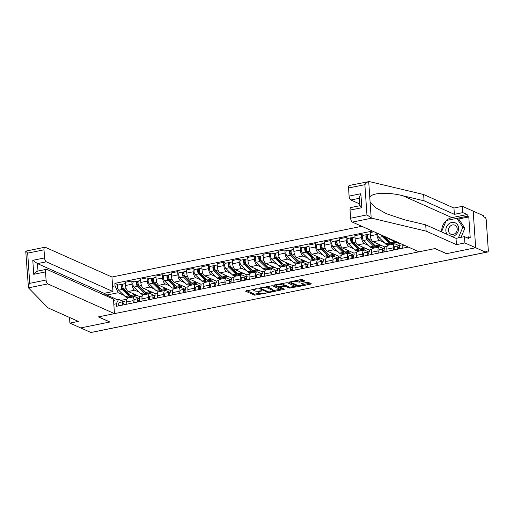 <?xml version="1.0" encoding="UTF-8"?>
<svg xmlns="http://www.w3.org/2000/svg" width="514" height="514" viewBox="0 0 514 514"><rect width="100%" height="100%" fill="white"/><g stroke="black" fill="none" stroke-linecap="round" stroke-linejoin="round"><path stroke-width="0.77" d="M257.18 288.656L245.461 291.13L254.539 295.177L266.233 293.134L264.209 293.083A3.489 0.925 176.1 0 1 259.512 292.993L258.754 292.652A3.489 0.925 176.1 0 1 258.356 292.267A3.489 0.925 176.1 0 1 260.219 291.309L261.87 290.744L259.519 290.995A3.489 0.925 176.1 0 1 254.822 290.898L254.064 290.564A3.489 0.925 176.1 0 1 253.665 290.172A3.489 0.925 176.1 0 1 255.535 289.215L257.18 288.656M304.224 281.184L304.68 280.76L302.136 279.629L300.664 279.597L288.72 282.205L297.921 286.375L299.386 286.401L310.752 284.094L311.208 283.677L308.137 282.302L301.802 283.259L301.223 283.561L302.868 284.364A2.917 0.771 176.1 0 1 303.202 284.685A2.917 0.771 176.1 0 1 301.011 285.591A2.917 0.771 176.1 0 1 297.715 285.405L291.74 282.745A2.917 0.771 176.1 0 1 291.412 282.417A2.917 0.771 176.1 0 1 293.597 281.511A2.917 0.771 176.1 0 1 296.893 281.698L299.36 282.173L304.224 281.184L304.179 280.541M485.897 252.303L90.907 332.487L80.685 327.926L109.925 321.989L98.47 316.881L434.985 248.57L446.441 253.678L475.675 247.742L485.897 252.303L485.826 251.237L487.42 251.944A2.217 0.957 78.5 0 0 487.715 251.988A2.217 0.957 78.5 0 0 488.3 250.267L486.238 220.056A2.217 0.957 78.5 0 0 485.068 217.467L483.475 216.754L483.404 215.687L473.182 211.125L475.675 247.742L473.182 211.125L462.394 206.32L462.818 212.616L454.382 214.325L453.952 208.029L462.394 206.32M272.182 285.707L258.773 288.283L267.967 292.453L269.439 292.479L281.383 289.877L272.182 285.707M274.328 284.942L287.159 282.668L296.36 286.838L289.446 288.091L285.765 286.452L284.3 286.42L280.49 287.377L284.448 289.209L283.098 289.478L273.872 285.366L274.328 284.942M361.792 226.308L111.962 277.02L45.335 247.305A3.328 1.439 78.5 0 0 44.891 247.24A3.328 1.439 78.5 0 0 44.011 249.817L44.564 257.932A3.328 1.439 78.5 0 0 46.324 261.819L37.496 263.611L32.793 260.322L44.564 257.932M136.962 323.139A2.217 0.957 -101.5 0 0 137.167 323.145L92.726 332.166A2.217 0.957 -101.5 0 1 92.514 332.16M133.274 302.887L133.12 300.651A5.108 2.204 -101.5 0 1 134.469 296.7L127.992 298.017A5.108 2.204 78.5 0 0 126.65 301.969L126.797 304.204M139.178 292.177L134.7 290.179A5.108 2.204 -101.5 0 1 132.002 284.21L125.525 285.527A5.108 2.204 78.5 0 0 128.224 291.489L139.679 296.597L139.802 298.345M125.525 285.527L125.307 282.27L131.777 280.959L133.858 281.884M134.469 296.7A5.108 2.204 -101.5 0 1 135.15 296.796L139.037 298.531M148.829 292.903L148.893 293.777M132.002 284.21L131.777 280.959M144.685 294.631L143.322 294.021M148.578 299.784L148.424 297.542A5.108 2.204 -101.5 0 1 149.773 293.597L143.297 294.907A5.108 2.204 78.5 0 0 141.954 298.859L142.102 301.095M149.163 278.774L147.081 277.849L140.611 279.166L140.83 282.417A5.108 2.204 78.5 0 0 143.528 288.386L154.984 293.494L155.106 295.242M149.773 293.597A5.108 2.204 -101.5 0 1 150.454 293.687L154.341 295.421M164.139 289.8L164.197 290.667M154.489 289.067L150.004 287.069A5.108 2.204 -101.5 0 1 147.306 281.107L147.081 277.849M159.989 291.522L158.627 290.918M163.882 296.674L163.735 294.438A5.108 2.204 -101.5 0 1 165.078 290.487L158.601 291.804A5.108 2.204 78.5 0 0 157.258 295.756L157.406 297.991M164.467 275.671L162.392 274.739L155.915 276.057L156.134 279.314A5.108 2.204 78.5 0 0 158.832 285.276L170.288 290.384L170.41 292.132M165.078 290.487A5.108 2.204 -101.5 0 1 165.759 290.583L169.652 292.318M179.444 286.69L179.502 287.564M169.793 285.964L165.309 283.966A5.108 2.204 -101.5 0 1 162.61 277.997L162.392 274.739M175.293 288.418L173.931 287.808M179.187 293.565L179.039 291.329A5.108 2.204 -101.5 0 1 180.382 287.384L173.912 288.695A5.108 2.204 78.5 0 0 172.563 292.646L172.717 294.882M179.772 272.561L177.696 271.636L171.22 272.947L171.438 276.204A5.108 2.204 78.5 0 0 174.137 282.173L185.593 287.281L185.715 289.029M180.382 287.384A5.108 2.204 -101.5 0 1 181.063 287.474L184.956 289.209M194.748 283.587L194.806 284.454M185.098 282.854L180.613 280.856A5.108 2.204 -101.5 0 1 177.915 274.894L177.696 271.636M190.598 285.309L189.236 284.705M194.498 290.461L194.343 288.226A5.108 2.204 -101.5 0 1 195.693 284.274L189.216 285.591A5.108 2.204 78.5 0 0 187.867 289.536L188.021 291.772M195.076 269.458L193.001 268.526L186.524 269.844L186.749 273.101A5.108 2.204 78.5 0 0 189.441 279.063L200.897 284.171L201.019 285.919M195.693 284.274A5.108 2.204 -101.5 0 1 196.367 284.37L200.261 286.105M210.053 280.477L210.11 281.344M200.402 279.751L195.918 277.746A5.108 2.204 -101.5 0 1 193.219 271.784L193.001 268.526M205.902 282.199L204.54 281.595M209.802 287.352L209.648 285.116A5.108 2.204 -101.5 0 1 210.997 281.171L204.521 282.482A5.108 2.204 78.5 0 0 203.171 286.433L203.326 288.669M210.387 266.348L208.305 265.423L201.829 266.734L202.053 269.991A5.108 2.204 78.5 0 0 204.752 275.954L216.208 281.068L216.323 282.816M210.997 281.171A5.108 2.204 -101.5 0 1 211.678 281.261L215.565 282.996M225.357 277.367L225.415 278.241M215.707 276.641L211.222 274.643A5.108 2.204 -101.5 0 1 208.523 268.681L208.305 265.423M221.206 279.096L219.851 278.492M225.106 284.248L224.952 282.013A5.108 2.204 -101.5 0 1 226.301 278.061L219.825 279.378A5.108 2.204 78.5 0 0 218.476 283.323L218.63 285.559M225.691 263.245L223.609 262.313L217.133 263.631L217.358 266.888A5.108 2.204 78.5 0 0 220.056 272.85L231.512 277.958L231.628 279.706M226.301 278.061A5.108 2.204 -101.5 0 1 226.982 278.151L230.87 279.886M240.661 274.264L240.719 275.131M231.011 273.538L226.526 271.533A5.108 2.204 -101.5 0 1 223.834 265.571L223.609 262.313M236.511 275.986L235.155 275.382M240.411 281.139L240.256 278.903A5.108 2.204 -101.5 0 1 241.606 274.951L235.129 276.269A5.108 2.204 78.5 0 0 233.78 280.22L233.934 282.456M240.995 260.135L238.914 259.21L232.437 260.521L232.662 263.778A5.108 2.204 78.5 0 0 235.361 269.741L246.816 274.855L246.932 276.596M241.606 274.951A5.108 2.204 -101.5 0 1 242.287 275.048L246.174 276.783M255.966 271.154L256.023 272.028M246.315 270.428L241.837 268.43A5.108 2.204 -101.5 0 1 239.138 262.461L238.914 259.21M251.815 272.883L250.459 272.272M255.715 278.035L255.561 275.8A5.108 2.204 -101.5 0 1 256.91 271.848L250.434 273.165A5.108 2.204 78.5 0 0 249.084 277.11L249.239 279.346M256.3 257.026L254.218 256.101L247.742 257.418L247.966 260.669A5.108 2.204 78.5 0 0 250.665 266.637L262.121 271.745L262.236 273.493M256.91 271.848A5.108 2.204 -101.5 0 1 257.591 271.938L261.478 273.673M271.27 268.051L271.334 268.918M261.62 267.319L257.141 265.32A5.108 2.204 -101.5 0 1 254.443 259.358L254.218 256.101M267.126 269.773L265.764 269.169M271.019 274.926L270.865 272.69A5.108 2.204 -101.5 0 1 272.214 268.738L265.738 270.056A5.108 2.204 78.5 0 0 264.395 274.007L264.543 276.243M271.604 253.922L269.522 252.997L263.052 254.308L263.271 257.565A5.108 2.204 78.5 0 0 265.969 263.528L277.425 268.636L277.547 270.383M272.214 268.738A5.108 2.204 -101.5 0 1 272.895 268.835L276.783 270.57M286.574 264.941L286.639 265.815M276.93 264.215L272.446 262.217A5.108 2.204 -101.5 0 1 269.747 256.248L269.522 252.997M282.43 266.67L281.068 266.059M286.324 271.822L286.169 269.58A5.108 2.204 -101.5 0 1 287.519 265.635L281.042 266.946A5.108 2.204 78.5 0 0 279.7 270.897L279.847 273.133M286.908 250.813L284.827 249.888L278.357 251.205L278.575 254.456A5.108 2.204 78.5 0 0 281.274 260.425L292.729 265.532L292.851 267.28M287.519 265.635A5.108 2.204 -101.5 0 1 288.2 265.725L292.093 267.46M301.885 261.838L301.943 262.705M292.235 261.106L287.75 259.107A5.108 2.204 -101.5 0 1 285.052 253.145L284.827 249.888M297.734 263.56L296.372 262.956M301.628 268.713L301.48 266.477A5.108 2.204 -101.5 0 1 302.823 262.526L296.347 263.843A5.108 2.204 78.5 0 0 295.004 267.794L295.158 270.03M302.213 247.709L300.137 246.778L293.661 248.095L293.879 251.352A5.108 2.204 78.5 0 0 296.578 257.315L308.034 262.423L308.156 264.17M302.823 262.526A5.108 2.204 -101.5 0 1 303.504 262.622L307.398 264.357M317.189 258.728L317.247 259.602M307.539 258.002L303.054 256.004A5.108 2.204 -101.5 0 1 300.356 250.035L300.137 246.778M313.039 260.457L311.677 259.846M316.932 265.603L316.785 263.367A5.108 2.204 -101.5 0 1 318.127 259.422L311.657 260.733A5.108 2.204 78.5 0 0 310.308 264.684L310.462 266.92M317.517 244.6L315.442 243.675L308.965 244.985L309.184 248.243A5.108 2.204 78.5 0 0 311.882 254.212L323.338 259.319L323.46 261.067M318.127 259.422A5.108 2.204 -101.5 0 1 318.808 259.512L322.702 261.247M332.494 255.625L332.552 256.492M322.843 254.893L318.359 252.894A5.108 2.204 -101.5 0 1 315.66 246.932L315.442 243.675M328.343 257.347L326.981 256.743M332.243 262.5L332.089 260.264A5.108 2.204 -101.5 0 1 333.438 256.313L326.962 257.63A5.108 2.204 78.5 0 0 325.613 261.575L325.767 263.81M332.828 241.496L330.746 240.565L324.27 241.882L324.495 245.139A5.108 2.204 78.5 0 0 327.187 251.102L338.642 256.21L338.765 257.957M333.438 256.313A5.108 2.204 -101.5 0 1 334.119 256.409L338.006 258.144M347.798 252.515L347.856 253.389M338.148 251.789L333.663 249.785A5.108 2.204 -101.5 0 1 330.965 243.822L330.746 240.565M343.648 254.237L342.292 253.633M347.548 259.39L347.393 257.154A5.108 2.204 -101.5 0 1 348.743 253.209L342.266 254.52A5.108 2.204 78.5 0 0 340.917 258.471L341.071 260.707M348.132 238.387L346.05 237.462L339.574 238.772L339.799 242.03A5.108 2.204 78.5 0 0 342.497 247.992L353.953 253.106L354.069 254.854M348.743 253.209A5.108 2.204 -101.5 0 1 349.424 253.299L353.311 255.034M363.102 249.406L363.16 250.279M353.452 248.68L348.967 246.681A5.108 2.204 -101.5 0 1 346.275 240.719L346.05 237.462M358.952 251.134L357.596 250.53M362.852 256.287L362.698 254.051A5.108 2.204 -101.5 0 1 364.047 250.1L357.571 251.417A5.108 2.204 78.5 0 0 356.221 255.362L356.375 257.598M363.437 235.283L361.355 234.352L354.878 235.669L355.103 238.926A5.108 2.204 78.5 0 0 357.802 244.889L369.258 249.997L369.373 251.744M364.047 250.1A5.108 2.204 -101.5 0 1 364.728 250.189L368.615 251.924M378.407 246.302L378.465 247.17M368.756 245.576L364.278 243.572A5.108 2.204 -101.5 0 1 361.58 237.609L361.355 234.352M374.256 248.024L372.901 247.42M378.156 253.177L378.002 250.941A5.108 2.204 -101.5 0 1 379.351 246.99L372.875 248.307A5.108 2.204 78.5 0 0 371.526 252.258L371.68 254.494M374.057 231.775L370.183 232.559L370.408 235.817A5.108 2.204 78.5 0 0 373.106 241.779L384.562 246.893L384.678 248.635M379.351 246.99A5.108 2.204 -101.5 0 1 380.032 247.086L383.919 248.821M393.711 243.193L393.775 244.066M384.061 242.467L379.583 240.468A5.108 2.204 -101.5 0 1 376.884 234.5L376.781 232.99M389.561 244.921L388.205 244.311M393.461 250.074L393.306 247.838A5.108 2.204 -101.5 0 1 394.656 243.887L388.179 245.204A5.108 2.204 78.5 0 0 386.83 249.149L386.984 251.385M387.325 237.693A5.108 2.204 78.5 0 0 388.411 238.676L399.866 243.784L399.982 245.531M394.656 243.887A5.108 2.204 -101.5 0 1 395.337 243.977L399.224 245.711M402.179 244.317A5.108 2.204 78.5 0 0 402.141 246.045L402.289 248.281M400.631 243.63L399.866 243.784M387.119 246.373L384.562 246.893M371.815 249.476L369.258 249.997M356.51 252.586L353.953 253.106M341.206 255.689L338.642 256.21M325.902 258.799L323.338 259.319M310.597 261.909L308.034 262.423M295.287 265.012L292.729 265.532M279.982 268.122L277.425 268.636M264.678 271.225L262.121 271.745M249.374 274.335L246.816 274.855M234.069 277.438L231.512 277.958M218.765 280.548L216.208 281.068M203.46 283.651L200.897 284.171M188.156 286.761L185.593 287.281M172.852 289.864L170.288 290.384M157.541 292.974L154.984 293.494M142.237 296.083L139.679 296.597M113.555 300.382L118.612 299.354L123.733 301.634M129.38 297.734L128.018 297.131M123.874 295.28L118.162 292.736L106.88 295.023L106.957 296.212M117.218 299.636L106.88 295.023L104.381 293.276M126.932 299.187L120.963 300.401M112.598 286.362L115.052 285.861L118.162 292.736M372.464 231.062L114.879 283.355L115.052 285.861M118.612 299.354L116.273 303.793L116.447 306.305L408.315 247.054M116.273 303.793L113.825 304.294M133.524 296.013L133.589 296.88M118.554 284.987L114.879 283.355M258.285 291.175A3.489 0.925 176.1 0 0 258.285 291.2L258.356 292.267M246.553 290.583L254.462 294.111L260.425 293.231M273.05 290.667L280.098 289.234M259.988 287.853L260.701 288.174M261.118 288.084L260.797 288.38L268.764 291.933L271.186 291.669A3.489 0.925 176.1 0 0 273.05 290.712A3.489 0.925 176.1 0 0 272.658 290.32L267.209 287.891A3.489 0.925 176.1 0 0 262.513 287.801L261.118 288.084L261.086 287.634M273.05 290.712L272.979 289.645A3.489 0.925 176.1 0 0 272.581 289.253L272.658 290.32M266.22 286.587A3.489 0.925 176.1 0 1 267.139 286.825L272.581 289.253M295.075 286.195L290.84 287.056L290.911 288.123M284.146 285.373L285.694 285.386L289.376 287.024L290.84 287.056M280.483 287.281L279.481 286.831M276.461 285.488L274.958 284.814M281.942 284.75A2.917 0.771 176.1 0 0 278.646 284.563A2.917 0.771 176.1 0 0 276.461 285.469A2.917 0.771 176.1 0 0 276.795 285.79L278.896 286.735L283.593 286.105L284.171 285.81L281.942 284.75L281.871 283.683A2.917 0.771 176.1 0 0 281.338 283.522M284.171 285.81L284.101 284.743L284.049 285.688M281.871 283.683L283.979 284.621M296.327 280.477A2.917 0.771 176.1 0 1 296.822 280.631L299.283 281.1L303.517 280.246M303.202 284.685L303.132 283.619A2.917 0.771 176.1 0 0 302.797 283.291L302.868 284.364M302.438 283.13L302.797 283.291M303.189 284.55L310.045 283.156M289.935 281.775L291.412 282.437M136.435 295.152A6.656 2.872 -101.5 0 1 135.709 295.569L132.175 296.282A6.656 2.872 -101.5 0 1 130.46 295.576L123.855 289.138A2.776 1.195 -101.5 0 1 122.737 286.182A2.776 1.195 -101.5 0 1 123.469 283.991L125.397 283.599M135.709 295.569A6.656 2.872 -101.5 0 1 133.993 294.863L132.49 293.391M130.1 295.229A5.217 2.249 -101.5 0 1 128.879 294.657L122.274 288.213A1.33 0.572 -101.5 0 1 121.734 286.799A1.33 0.572 -101.5 0 1 122.088 285.745A1.33 0.572 -101.5 0 1 122.261 285.771L122.724 285.675M123.444 288.585L122.094 287.988M128.789 294.567L129.316 294.458M131.282 296.16A6.656 2.872 -101.5 0 1 130.505 296.623A6.656 2.872 -101.5 0 1 128.796 295.916L122.191 289.472A2.776 1.195 -101.5 0 1 121.066 286.523A2.776 1.195 -101.5 0 1 121.799 284.332A2.776 1.195 -101.5 0 1 122.171 284.383L123.148 284.184M130.505 296.623L126.977 297.343A6.656 2.872 -101.5 0 1 125.262 296.636L118.657 290.192A2.776 1.195 -101.5 0 1 117.539 287.236A2.776 1.195 -101.5 0 1 118.265 285.052L121.799 284.332M121.934 285.835L122.171 284.383M123.906 303.067L123.289 303.144A1.33 0.572 78.5 0 0 123.27 303.144A1.33 0.572 78.5 0 0 123.077 304.956M122.994 303.453L123.913 303.337M124.356 301.557L123.026 301.724A2.776 1.195 78.5 0 0 122.987 301.731A2.776 1.195 78.5 0 0 122.454 305.085M122.949 301.744L119.492 302.444A2.776 1.195 78.5 0 0 119.454 302.45A2.776 1.195 78.5 0 0 118.927 305.804M124.651 301.397L124.69 301.39A2.776 1.195 78.5 0 0 124.651 301.397A2.776 1.195 78.5 0 0 124.125 304.744M151.739 292.048A6.656 2.872 -101.5 0 1 151.013 292.46L147.479 293.179A6.656 2.872 -101.5 0 1 145.764 292.472L139.159 286.028A2.776 1.195 -101.5 0 1 138.041 283.079A2.776 1.195 -101.5 0 1 138.774 280.888L140.701 280.496M151.013 292.46A6.656 2.872 -101.5 0 1 149.298 291.753L147.794 290.288M145.404 292.119A5.217 2.249 -101.5 0 1 144.183 291.547L137.579 285.109A1.33 0.572 -101.5 0 1 137.039 283.689A1.33 0.572 -101.5 0 1 137.392 282.636A1.33 0.572 -101.5 0 1 137.566 282.661L138.028 282.572M138.748 285.482L137.399 284.878M144.093 291.464L144.62 291.354M146.586 293.057A6.656 2.872 -101.5 0 1 145.815 293.52A6.656 2.872 -101.5 0 1 144.1 292.807L137.495 286.369A2.776 1.195 -101.5 0 1 136.377 283.413A2.776 1.195 -101.5 0 1 137.103 281.222A2.776 1.195 -101.5 0 1 137.476 281.274L138.452 281.074M145.815 293.52L142.282 294.233A6.656 2.872 -101.5 0 1 140.566 293.526L133.961 287.082A2.776 1.195 -101.5 0 1 132.843 284.133A2.776 1.195 -101.5 0 1 133.569 281.942L137.103 281.222M137.238 282.732L137.476 281.274M167.044 288.939A6.656 2.872 -101.5 0 1 166.318 289.356L162.784 290.069A6.656 2.872 -101.5 0 1 161.068 289.363L154.463 282.925A2.776 1.195 -101.5 0 1 153.345 279.969A2.776 1.195 -101.5 0 1 154.078 277.778L156.005 277.387M166.318 289.356A6.656 2.872 -101.5 0 1 164.602 288.65L163.099 287.178M160.709 289.016A5.217 2.249 -101.5 0 1 159.488 288.444L152.883 282A1.33 0.572 -101.5 0 1 152.343 280.586A1.33 0.572 -101.5 0 1 152.697 279.532A1.33 0.572 -101.5 0 1 152.87 279.558L153.333 279.462M154.052 282.372L152.703 281.775M159.398 288.354L159.925 288.245M161.891 289.947A6.656 2.872 -101.5 0 1 161.12 290.41A6.656 2.872 -101.5 0 1 159.404 289.703L152.799 283.259A2.776 1.195 -101.5 0 1 151.681 280.31A2.776 1.195 -101.5 0 1 152.407 278.119A2.776 1.195 -101.5 0 1 152.78 278.17L153.757 277.971M161.12 290.41L157.586 291.13A6.656 2.872 -101.5 0 1 155.87 290.416L149.266 283.979A2.776 1.195 -101.5 0 1 148.148 281.023A2.776 1.195 -101.5 0 1 148.874 278.832L152.407 278.119M152.542 279.622L152.78 278.17M28.463 287.846L25.745 251.128L27.679 253.132L29.735 283.342L46.074 280.027A3.328 1.439 78.5 0 0 47.828 283.914L28.463 287.846L48.027 307.88L78.334 321.398L69.898 323.113L80.685 327.926L109.823 322.008L98.367 316.9L114.461 313.636L47.828 283.914M69.512 317.466L69.898 323.113M111.962 277.02L112.951 291.534L46.324 261.819M114.461 313.636L113.472 299.116L46.838 269.4A3.328 1.439 78.5 0 0 46.395 269.336A3.328 1.439 78.5 0 0 45.515 271.912L46.074 280.027M104.239 294.997L104.124 293.327L112.951 291.534M104.124 293.327L37.496 263.611L37.997 271.045M27.178 271.668L26.863 267.017M45.515 271.912L33.744 274.303C35.485 272.054 36.905 271.019 38.01 271.193M28.264 287.557C27.949 286.651 28.437 285.251 29.735 283.342M454.382 214.325L424.076 200.807L423.645 194.51L369.232 181.551L349.424 185.425A3.328 1.439 -101.5 0 0 348.543 187.995L349.096 196.11L360.867 193.72L359.286 197.498L359.89 205.703M424.076 200.807L402.937 195.776C387.897 191.87 371.397 192.679 369.778 197.408L370.099 202.053L375.67 207.714L386.393 213.715L404.569 219.793L425.714 224.83L456.021 238.348L464.457 236.633L468.774 238.56L468.659 236.851L470.201 237.539L468.794 216.934L467.252 216.246L456.862 218.36L462.825 227.259L458.398 237.866M423.645 194.51L453.952 208.029M350.606 218.212L366.938 214.891L371.731 218.167L426.138 231.127L456.451 244.645L464.887 242.936L475.675 247.742L446.537 253.659L435.082 248.551L418.994 251.815L352.36 222.099A3.328 1.439 -101.5 0 1 350.606 218.212L350.047 210.097A3.328 1.439 -101.5 0 1 350.927 207.521L359.845 205.709M464.887 242.936L464.457 236.633M446.383 220.474A12.484 10.762 114 0 1 451.928 217.628L467.136 214.537L462.818 212.616M467.136 214.537L467.252 216.246M456.451 244.645L456.021 238.348M426.138 231.127L425.714 224.83M359.337 198.282L350.856 200.004L359.723 203.955M350.856 200.004A3.328 1.439 -101.5 0 1 349.096 196.11M441.719 231.968A12.484 10.762 114 0 1 441.693 231.641M441.687 231.448A12.484 10.762 114 0 1 446.197 220.647M466.108 237.372L468.659 236.851M468.794 216.934L458.404 219.041M360.205 205.786C359.472 205.542 360.012 206.178 361.824 207.707L350.047 210.097M369.778 197.408L368.699 181.513C367.555 181.77 366.283 182.823 364.876 184.68L348.543 187.995M451.787 236.459A7.215 6.219 -66 0 0 458.61 228.113A7.215 6.219 -66 0 0 451.761 222.466A7.215 6.219 -66 0 0 445.856 230.702A7.215 6.219 -66 0 0 447.283 234.448M448.478 230.568A4.941 4.26 -66 0 0 450.829 234.191A4.941 4.26 -66 0 0 455.256 233.395A4.941 4.26 -66 0 0 457.209 228.794A4.941 4.26 -66 0 0 454.851 225.171A4.941 4.26 -66 0 0 450.431 225.967A4.941 4.26 -66 0 0 448.478 230.568M442.001 232.097L441.642 231.557L446.255 220.5L456.85 218.354L458.906 219.266L464.881 228.171L461.058 237.327M464.881 228.171L462.825 227.259M139.21 299.958L138.594 300.035A1.33 0.572 78.5 0 0 138.574 300.041A1.33 0.572 78.5 0 0 138.388 301.853M138.298 300.349L139.217 300.234M139.66 298.454L138.33 298.621A2.776 1.195 78.5 0 0 138.292 298.628A2.776 1.195 78.5 0 0 137.758 301.975M138.253 298.634L134.797 299.334A2.776 1.195 78.5 0 0 134.758 299.341A2.776 1.195 78.5 0 0 134.231 302.695M139.956 298.287L139.994 298.281A2.776 1.195 78.5 0 0 139.956 298.287A2.776 1.195 78.5 0 0 139.429 301.641M154.521 296.854L153.898 296.931A1.33 0.572 78.5 0 0 153.879 296.931A1.33 0.572 78.5 0 0 153.692 298.743M153.602 297.24L154.521 297.124M154.965 295.344L153.635 295.511A2.776 1.195 78.5 0 0 153.596 295.518A2.776 1.195 78.5 0 0 153.069 298.872M153.558 295.531L150.101 296.231A2.776 1.195 78.5 0 0 150.062 296.237A2.776 1.195 78.5 0 0 149.535 299.585M155.26 295.177L155.299 295.171A2.776 1.195 78.5 0 0 155.26 295.177A2.776 1.195 78.5 0 0 154.733 298.531M182.354 285.835A6.656 2.872 -101.5 0 1 181.622 286.247L178.088 286.966A6.656 2.872 -101.5 0 1 176.379 286.259L169.774 279.815A2.776 1.195 -101.5 0 1 168.65 276.86A2.776 1.195 -101.5 0 1 169.382 274.675L171.31 274.283M181.622 286.247A6.656 2.872 -101.5 0 1 179.906 285.54L178.403 284.075M176.019 285.906A5.217 2.249 -101.5 0 1 174.792 285.334L168.187 278.896A1.33 0.572 -101.5 0 1 167.648 277.476A1.33 0.572 -101.5 0 1 168.001 276.423A1.33 0.572 -101.5 0 1 168.181 276.448L168.637 276.359M169.357 279.269L168.007 278.665M174.702 285.244L175.229 285.142M177.195 286.844A6.656 2.872 -101.5 0 1 176.424 287.307A6.656 2.872 -101.5 0 1 174.709 286.594L168.104 280.156A2.776 1.195 -101.5 0 1 166.986 277.2A2.776 1.195 -101.5 0 1 167.712 275.009A2.776 1.195 -101.5 0 1 168.084 275.061L169.061 274.861M176.424 287.307L172.89 288.02A6.656 2.872 -101.5 0 1 171.175 287.313L164.57 280.869A2.776 1.195 -101.5 0 1 163.452 277.92A2.776 1.195 -101.5 0 1 164.184 275.729L167.712 275.009M167.847 276.519L168.084 275.061M197.659 282.726A6.656 2.872 -101.5 0 1 196.926 283.143L193.392 283.856A6.656 2.872 -101.5 0 1 191.683 283.15L185.079 276.712A2.776 1.195 -101.5 0 1 183.954 273.756A2.776 1.195 -101.5 0 1 184.687 271.565L186.614 271.174M196.926 283.143A6.656 2.872 -101.5 0 1 195.211 282.43L193.707 280.965M191.324 282.796A5.217 2.249 -101.5 0 1 190.096 282.231L183.492 275.787A1.33 0.572 -101.5 0 1 182.958 274.367A1.33 0.572 -101.5 0 1 183.305 273.319A1.33 0.572 -101.5 0 1 183.485 273.345L183.941 273.249M184.661 276.159L183.318 275.562M190.007 282.141L190.533 282.032M192.499 283.734A6.656 2.872 -101.5 0 1 191.728 284.197A6.656 2.872 -101.5 0 1 190.013 283.49L183.408 277.046A2.776 1.195 -101.5 0 1 182.29 274.097A2.776 1.195 -101.5 0 1 183.016 271.906A2.776 1.195 -101.5 0 1 183.389 271.957L184.365 271.758M191.728 284.197L188.195 284.917A6.656 2.872 -101.5 0 1 186.479 284.203L179.874 277.766A2.776 1.195 -101.5 0 1 178.756 274.81A2.776 1.195 -101.5 0 1 179.489 272.619L183.016 271.906M183.151 273.409L183.389 271.957M212.963 279.622A6.656 2.872 -101.5 0 1 212.231 280.034L208.703 280.753A6.656 2.872 -101.5 0 1 206.988 280.04L200.383 273.602A2.776 1.195 -101.5 0 1 199.265 270.647A2.776 1.195 -101.5 0 1 199.991 268.456L201.918 268.07M212.231 280.034A6.656 2.872 -101.5 0 1 210.515 279.327L209.012 277.856M206.628 279.693A5.217 2.249 -101.5 0 1 205.401 279.121L198.796 272.677A1.33 0.572 -101.5 0 1 198.263 271.263A1.33 0.572 -101.5 0 1 198.61 270.21A1.33 0.572 -101.5 0 1 198.789 270.236L199.246 270.146M199.965 273.056L198.622 272.452M205.311 279.031L205.844 278.929M207.81 280.631A6.656 2.872 -101.5 0 1 207.033 281.087A6.656 2.872 -101.5 0 1 205.317 280.381L198.712 273.943A2.776 1.195 -101.5 0 1 197.594 270.987A2.776 1.195 -101.5 0 1 198.327 268.796A2.776 1.195 -101.5 0 1 198.693 268.848L199.67 268.649M207.033 281.087L203.499 281.807A6.656 2.872 -101.5 0 1 201.784 281.1L195.179 274.656A2.776 1.195 -101.5 0 1 194.061 271.707A2.776 1.195 -101.5 0 1 194.793 269.516L198.327 268.796M198.455 270.306L198.693 268.848M169.826 293.745L169.202 293.822A1.33 0.572 78.5 0 0 169.19 293.828A1.33 0.572 78.5 0 0 168.997 295.64M168.907 294.13L169.826 294.021M170.269 292.235L168.939 292.408A2.776 1.195 78.5 0 0 168.9 292.415A2.776 1.195 78.5 0 0 168.374 295.762M168.862 292.421L165.405 293.121A2.776 1.195 78.5 0 0 165.367 293.128A2.776 1.195 78.5 0 0 164.84 296.482M170.571 292.074L170.603 292.068A2.776 1.195 78.5 0 0 170.571 292.074A2.776 1.195 78.5 0 0 170.038 295.428M185.13 290.635L184.513 290.718A1.33 0.572 78.5 0 0 184.494 290.718A1.33 0.572 78.5 0 0 184.301 292.53M184.218 291.027L185.13 290.911M185.58 289.131L184.243 289.298A2.776 1.195 78.5 0 0 184.205 289.305A2.776 1.195 78.5 0 0 183.678 292.659M184.166 289.311L180.71 290.018A2.776 1.195 78.5 0 0 180.671 290.024A2.776 1.195 78.5 0 0 180.144 293.372M185.875 288.964L185.914 288.958A2.776 1.195 78.5 0 0 185.875 288.964A2.776 1.195 78.5 0 0 185.342 292.318M200.434 287.532L199.817 287.609A1.33 0.572 78.5 0 0 199.798 287.615A1.33 0.572 78.5 0 0 199.605 289.421M199.522 287.917L200.434 287.801M200.884 286.022L199.548 286.189A2.776 1.195 78.5 0 0 199.509 286.195A2.776 1.195 78.5 0 0 198.982 289.549M199.471 286.208L196.014 286.908A2.776 1.195 78.5 0 0 195.975 286.915A2.776 1.195 78.5 0 0 195.448 290.269M201.18 285.861L201.218 285.855A2.776 1.195 78.5 0 0 201.18 285.861A2.776 1.195 78.5 0 0 200.646 289.209M228.267 276.513A6.656 2.872 -101.5 0 1 227.535 276.93L224.008 277.644A6.656 2.872 -101.5 0 1 222.292 276.937L215.687 270.493A2.776 1.195 -101.5 0 1 214.569 267.543A2.776 1.195 -101.5 0 1 215.295 265.352L217.223 264.961M227.535 276.93A6.656 2.872 -101.5 0 1 225.826 276.217L224.316 274.752M221.932 276.583A5.217 2.249 -101.5 0 1 220.705 276.012L214.1 269.574A1.33 0.572 -101.5 0 1 213.567 268.154A1.33 0.572 -101.5 0 1 213.914 267.107A1.33 0.572 -101.5 0 1 214.094 267.126L214.55 267.036M215.27 269.946L213.927 269.349M220.615 275.928L221.148 275.819M223.115 277.521A6.656 2.872 -101.5 0 1 222.337 277.984A6.656 2.872 -101.5 0 1 220.622 277.277L214.017 270.833A2.776 1.195 -101.5 0 1 212.899 267.878A2.776 1.195 -101.5 0 1 213.631 265.693A2.776 1.195 -101.5 0 1 213.997 265.738L214.974 265.545M222.337 277.984L218.803 278.697A6.656 2.872 -101.5 0 1 217.094 277.99L210.489 271.553A2.776 1.195 -101.5 0 1 209.365 268.597A2.776 1.195 -101.5 0 1 210.097 266.406L213.631 265.693M213.76 267.196L213.997 265.738M215.739 284.422L215.122 284.499A1.33 0.572 78.5 0 0 215.103 284.505A1.33 0.572 78.5 0 0 214.91 286.317M214.826 284.814L215.739 284.698M216.188 282.918L214.852 283.086A2.776 1.195 78.5 0 0 214.813 283.092A2.776 1.195 78.5 0 0 214.287 286.446M214.775 283.098L211.325 283.799A2.776 1.195 78.5 0 0 211.286 283.805A2.776 1.195 78.5 0 0 210.753 287.159M216.484 282.751L216.522 282.745A2.776 1.195 78.5 0 0 216.484 282.751A2.776 1.195 78.5 0 0 215.957 286.105M243.572 273.403A6.656 2.872 -101.5 0 1 242.846 273.821L239.312 274.54A6.656 2.872 -101.5 0 1 237.596 273.827L230.992 267.389A2.776 1.195 -101.5 0 1 229.874 264.434A2.776 1.195 -101.5 0 1 230.6 262.243L232.527 261.851M242.846 273.821A6.656 2.872 -101.5 0 1 241.13 273.114L239.62 271.643M237.237 273.48A5.217 2.249 -101.5 0 1 236.016 272.908L229.411 266.464A1.33 0.572 -101.5 0 1 228.871 265.051A1.33 0.572 -101.5 0 1 229.218 263.997A1.33 0.572 -101.5 0 1 229.398 264.023L229.854 263.926M230.574 266.837L229.231 266.239M235.926 272.818L236.453 272.716M238.419 274.412A6.656 2.872 -101.5 0 1 237.641 274.874A6.656 2.872 -101.5 0 1 235.926 274.168L229.321 267.73A2.776 1.195 -101.5 0 1 228.203 264.774A2.776 1.195 -101.5 0 1 228.936 262.583A2.776 1.195 -101.5 0 1 229.302 262.635L230.278 262.436M237.641 274.874L234.114 275.594A6.656 2.872 -101.5 0 1 232.399 274.887L225.794 268.443A2.776 1.195 -101.5 0 1 224.676 265.487A2.776 1.195 -101.5 0 1 225.402 263.303L228.936 262.583M229.064 264.087L229.302 262.635M231.043 281.319L230.426 281.396A1.33 0.572 78.5 0 0 230.407 281.396A1.33 0.572 78.5 0 0 230.214 283.208M230.131 281.704L231.043 281.588M231.493 279.809L230.156 279.976A2.776 1.195 78.5 0 0 230.118 279.982A2.776 1.195 78.5 0 0 229.591 283.336M230.079 279.995L226.629 280.695A2.776 1.195 78.5 0 0 226.59 280.702A2.776 1.195 78.5 0 0 226.057 284.056M231.788 279.648L231.827 279.642A2.776 1.195 78.5 0 0 231.788 279.648A2.776 1.195 78.5 0 0 231.261 282.996M258.876 270.3A6.656 2.872 -101.5 0 1 258.15 270.711L254.616 271.431A6.656 2.872 -101.5 0 1 252.901 270.724L246.296 264.28A2.776 1.195 -101.5 0 1 245.178 261.33A2.776 1.195 -101.5 0 1 245.904 259.14L247.838 258.748M258.15 270.711A6.656 2.872 -101.5 0 1 256.435 270.004L254.931 268.539M252.541 270.37A5.217 2.249 -101.5 0 1 251.32 269.799L244.715 263.361A1.33 0.572 -101.5 0 1 244.176 261.941A1.33 0.572 -101.5 0 1 244.529 260.894A1.33 0.572 -101.5 0 1 244.703 260.913L245.165 260.823M245.878 263.733L244.536 263.129M251.23 269.715L251.757 269.606M253.723 271.308A6.656 2.872 -101.5 0 1 252.946 271.771A6.656 2.872 -101.5 0 1 251.237 271.058L244.625 264.62A2.776 1.195 -101.5 0 1 243.507 261.665A2.776 1.195 -101.5 0 1 244.24 259.48A2.776 1.195 -101.5 0 1 244.606 259.525L245.583 259.332M252.946 271.771L249.418 272.484A6.656 2.872 -101.5 0 1 247.703 271.777L241.098 265.34A2.776 1.195 -101.5 0 1 239.98 262.384A2.776 1.195 -101.5 0 1 240.706 260.193L244.24 259.48M244.375 260.983L244.606 259.525M246.347 278.209L245.731 278.286A1.33 0.572 78.5 0 0 245.711 278.292A1.33 0.572 78.5 0 0 245.519 280.104M245.435 278.601L246.354 278.485M246.797 276.705L245.461 276.873A2.776 1.195 78.5 0 0 245.422 276.879A2.776 1.195 78.5 0 0 244.895 280.226M245.39 276.885L241.933 277.586A2.776 1.195 78.5 0 0 241.895 277.592A2.776 1.195 78.5 0 0 241.362 280.946M247.093 276.538L247.131 276.532A2.776 1.195 78.5 0 0 247.093 276.538A2.776 1.195 78.5 0 0 246.566 279.892M274.18 267.19A6.656 2.872 -101.5 0 1 273.454 267.608L269.921 268.321A6.656 2.872 -101.5 0 1 268.205 267.614L261.6 261.176A2.776 1.195 -101.5 0 1 260.482 258.221A2.776 1.195 -101.5 0 1 261.215 256.03L263.142 255.638M273.454 267.608A6.656 2.872 -101.5 0 1 271.739 266.901L270.236 265.43M267.845 267.267A5.217 2.249 -101.5 0 1 266.625 266.695L260.02 260.251A1.33 0.572 -101.5 0 1 259.48 258.838A1.33 0.572 -101.5 0 1 259.833 257.784A1.33 0.572 -101.5 0 1 260.007 257.81L260.469 257.713M261.189 260.624L259.84 260.026M266.535 266.605L267.062 266.496M269.028 268.199A6.656 2.872 -101.5 0 1 268.25 268.661A6.656 2.872 -101.5 0 1 266.541 267.955L259.936 261.51A2.776 1.195 -101.5 0 1 258.812 258.561A2.776 1.195 -101.5 0 1 259.544 256.37A2.776 1.195 -101.5 0 1 259.917 256.422L260.894 256.223M268.25 268.661L264.723 269.381A6.656 2.872 -101.5 0 1 263.007 268.674L256.402 262.23A2.776 1.195 -101.5 0 1 255.285 259.274A2.776 1.195 -101.5 0 1 256.011 257.09L259.544 256.37M259.679 257.874L259.917 256.422M261.652 275.106L261.035 275.183A1.33 0.572 78.5 0 0 261.016 275.183A1.33 0.572 78.5 0 0 260.829 276.995M260.739 275.491L261.658 275.375M262.101 273.596L260.771 273.763A2.776 1.195 78.5 0 0 260.733 273.769A2.776 1.195 78.5 0 0 260.2 277.123M260.694 273.782L257.238 274.482A2.776 1.195 78.5 0 0 257.199 274.489A2.776 1.195 78.5 0 0 256.672 277.843M262.397 273.435L262.436 273.429A2.776 1.195 78.5 0 0 262.397 273.435A2.776 1.195 78.5 0 0 261.87 276.783M289.485 264.087A6.656 2.872 -101.5 0 1 288.759 264.498L285.225 265.218A6.656 2.872 -101.5 0 1 283.51 264.511L276.905 258.067A2.776 1.195 -101.5 0 1 275.787 255.117A2.776 1.195 -101.5 0 1 276.519 252.927L278.447 252.535M288.759 264.498A6.656 2.872 -101.5 0 1 287.043 263.791L285.54 262.326M283.15 264.157A5.217 2.249 -101.5 0 1 281.929 263.586L275.324 257.148A1.33 0.572 -101.5 0 1 274.784 255.728A1.33 0.572 -101.5 0 1 275.138 254.674A1.33 0.572 -101.5 0 1 275.311 254.7L275.774 254.61M276.493 257.52L275.144 256.916M281.839 263.502L282.366 263.393M284.332 265.096A6.656 2.872 -101.5 0 1 283.561 265.558A6.656 2.872 -101.5 0 1 281.845 264.845L275.241 258.407A2.776 1.195 -101.5 0 1 274.123 255.452A2.776 1.195 -101.5 0 1 274.849 253.261A2.776 1.195 -101.5 0 1 275.221 253.312L276.198 253.113M283.561 265.558L280.027 266.271A6.656 2.872 -101.5 0 1 278.312 265.565L271.707 259.12A2.776 1.195 -101.5 0 1 270.589 256.171A2.776 1.195 -101.5 0 1 271.315 253.98L274.849 253.261M274.984 254.771L275.221 253.312M304.796 260.977A6.656 2.872 -101.5 0 1 304.063 261.395L300.529 262.108A6.656 2.872 -101.5 0 1 298.814 261.401L292.209 254.963A2.776 1.195 -101.5 0 1 291.091 252.008A2.776 1.195 -101.5 0 1 291.823 249.817L293.751 249.425M304.063 261.395A6.656 2.872 -101.5 0 1 302.348 260.688L300.844 259.217M298.461 261.054A5.217 2.249 -101.5 0 1 297.233 260.482L290.628 254.038A1.33 0.572 -101.5 0 1 290.089 252.625A1.33 0.572 -101.5 0 1 290.442 251.571A1.33 0.572 -101.5 0 1 290.622 251.597L291.078 251.5M291.798 254.411L290.449 253.813M297.143 260.392L297.67 260.283M299.636 261.986A6.656 2.872 -101.5 0 1 298.865 262.448A6.656 2.872 -101.5 0 1 297.15 261.742L290.545 255.297A2.776 1.195 -101.5 0 1 289.427 252.348A2.776 1.195 -101.5 0 1 290.153 250.157A2.776 1.195 -101.5 0 1 290.526 250.209L291.502 250.01M298.865 262.448L295.332 263.168A6.656 2.872 -101.5 0 1 293.616 262.455L287.011 256.017A2.776 1.195 -101.5 0 1 285.893 253.061A2.776 1.195 -101.5 0 1 286.619 250.871L290.153 250.157M290.288 251.661L290.526 250.209M320.1 257.874A6.656 2.872 -101.5 0 1 319.367 258.285L315.834 259.005A6.656 2.872 -101.5 0 1 314.125 258.298L307.52 251.854A2.776 1.195 -101.5 0 1 306.395 248.898A2.776 1.195 -101.5 0 1 307.128 246.714L309.055 246.322M319.367 258.285A6.656 2.872 -101.5 0 1 317.652 257.578L316.149 256.113M313.765 257.944A5.217 2.249 -101.5 0 1 312.538 257.373L305.933 250.935A1.33 0.572 -101.5 0 1 305.4 249.515A1.33 0.572 -101.5 0 1 305.746 248.461A1.33 0.572 -101.5 0 1 305.926 248.487L306.383 248.397M307.102 251.307L305.753 250.703M312.448 257.283L312.975 257.18M314.941 258.883A6.656 2.872 -101.5 0 1 314.17 259.345A6.656 2.872 -101.5 0 1 312.454 258.632L305.849 252.194A2.776 1.195 -101.5 0 1 304.731 249.239A2.776 1.195 -101.5 0 1 305.457 247.048A2.776 1.195 -101.5 0 1 305.83 247.099L306.807 246.9M314.17 259.345L310.636 260.058A6.656 2.872 -101.5 0 1 308.92 259.352L302.316 252.907A2.776 1.195 -101.5 0 1 301.198 249.958A2.776 1.195 -101.5 0 1 301.93 247.767L305.457 247.048M305.592 248.558L305.83 247.099M335.404 254.764A6.656 2.872 -101.5 0 1 334.672 255.182L331.144 255.895A6.656 2.872 -101.5 0 1 329.429 255.188L322.824 248.75A2.776 1.195 -101.5 0 1 321.706 245.795A2.776 1.195 -101.5 0 1 322.432 243.604L324.36 243.212M334.672 255.182A6.656 2.872 -101.5 0 1 332.956 254.469L331.453 253.004M329.069 254.835A5.217 2.249 -101.5 0 1 327.842 254.269L321.237 247.825A1.33 0.572 -101.5 0 1 320.704 246.405A1.33 0.572 -101.5 0 1 321.051 245.358A1.33 0.572 -101.5 0 1 321.231 245.384L321.687 245.287M322.406 248.198L321.064 247.6M327.752 254.179L328.279 254.07M330.245 255.773A6.656 2.872 -101.5 0 1 329.474 256.235A6.656 2.872 -101.5 0 1 327.759 255.529L321.154 249.084A2.776 1.195 -101.5 0 1 320.036 246.135A2.776 1.195 -101.5 0 1 320.762 243.944A2.776 1.195 -101.5 0 1 321.134 243.996L322.111 243.797M329.474 256.235L325.94 256.955A6.656 2.872 -101.5 0 1 324.225 256.242L317.62 249.804A2.776 1.195 -101.5 0 1 316.502 246.848A2.776 1.195 -101.5 0 1 317.234 244.658L320.762 243.944M320.897 245.448L321.134 243.996M350.709 251.661A6.656 2.872 -101.5 0 1 349.976 252.072L346.449 252.792A6.656 2.872 -101.5 0 1 344.733 252.078L338.128 245.641A2.776 1.195 -101.5 0 1 337.011 242.685A2.776 1.195 -101.5 0 1 337.737 240.494L339.664 240.109M349.976 252.072A6.656 2.872 -101.5 0 1 348.267 251.365L346.757 249.894M344.374 251.731A5.217 2.249 -101.5 0 1 343.146 251.16L336.541 244.715A1.33 0.572 -101.5 0 1 336.008 243.302A1.33 0.572 -101.5 0 1 336.355 242.248A1.33 0.572 -101.5 0 1 336.535 242.274L336.991 242.184M337.711 245.094L336.368 244.491M343.056 251.07L343.59 250.967M345.556 252.67A6.656 2.872 -101.5 0 1 344.778 253.126A6.656 2.872 -101.5 0 1 343.063 252.419L336.458 245.981A2.776 1.195 -101.5 0 1 335.34 243.026A2.776 1.195 -101.5 0 1 336.072 240.835A2.776 1.195 -101.5 0 1 336.439 240.886L337.415 240.687M344.778 253.126L341.245 253.845A6.656 2.872 -101.5 0 1 339.529 253.139L332.924 246.694A2.776 1.195 -101.5 0 1 331.806 243.745A2.776 1.195 -101.5 0 1 332.539 241.554L336.072 240.835M336.201 242.345L336.439 240.886M366.013 248.551A6.656 2.872 -101.5 0 1 365.281 248.969L361.753 249.682A6.656 2.872 -101.5 0 1 360.038 248.975L353.433 242.531A2.776 1.195 -101.5 0 1 352.315 239.582A2.776 1.195 -101.5 0 1 353.041 237.391L354.968 236.999M365.281 248.969A6.656 2.872 -101.5 0 1 363.571 248.256L362.062 246.791M359.678 248.622A5.217 2.249 -101.5 0 1 358.451 248.05L351.846 241.612A1.33 0.572 -101.5 0 1 351.313 240.192A1.33 0.572 -101.5 0 1 351.66 239.145A1.33 0.572 -101.5 0 1 351.839 239.164L352.296 239.074M353.015 241.985L351.672 241.387M358.361 247.966L358.894 247.857M360.86 249.56A6.656 2.872 -101.5 0 1 360.083 250.022A6.656 2.872 -101.5 0 1 358.367 249.316L351.762 242.871A2.776 1.195 -101.5 0 1 350.644 239.916A2.776 1.195 -101.5 0 1 351.377 237.731A2.776 1.195 -101.5 0 1 351.743 237.776L352.72 237.584M360.083 250.022L356.549 250.736A6.656 2.872 -101.5 0 1 354.84 250.029L348.235 243.591A2.776 1.195 -101.5 0 1 347.111 240.636A2.776 1.195 -101.5 0 1 347.843 238.445L351.377 237.731M351.505 239.235L351.743 237.776M276.962 271.996L276.339 272.073A1.33 0.572 78.5 0 0 276.32 272.079A1.33 0.572 78.5 0 0 276.134 273.891M276.044 272.388L276.962 272.272M277.406 270.493L276.076 270.66A2.776 1.195 78.5 0 0 276.037 270.666A2.776 1.195 78.5 0 0 275.504 274.013M275.999 270.672L272.542 271.373A2.776 1.195 78.5 0 0 272.504 271.379A2.776 1.195 78.5 0 0 271.977 274.733M277.701 270.325L277.74 270.319A2.776 1.195 78.5 0 0 277.701 270.325A2.776 1.195 78.5 0 0 277.174 273.679M292.267 268.893L291.644 268.97A1.33 0.572 78.5 0 0 291.631 268.97A1.33 0.572 78.5 0 0 291.438 270.782M291.348 269.278L292.267 269.163M292.71 267.383L291.38 267.55A2.776 1.195 78.5 0 0 291.342 267.556A2.776 1.195 78.5 0 0 290.815 270.91M291.303 267.569L287.846 268.269A2.776 1.195 78.5 0 0 287.808 268.276A2.776 1.195 78.5 0 0 287.281 271.623M293.006 267.216L293.044 267.209A2.776 1.195 78.5 0 0 293.006 267.216A2.776 1.195 78.5 0 0 292.479 270.57M307.571 265.783L306.948 265.86A1.33 0.572 78.5 0 0 306.935 265.866A1.33 0.572 78.5 0 0 306.742 267.678M306.652 266.168L307.571 266.059M308.021 264.273L306.685 264.447A2.776 1.195 78.5 0 0 306.646 264.453A2.776 1.195 78.5 0 0 306.119 267.8M306.607 264.459L303.151 265.16A2.776 1.195 78.5 0 0 303.112 265.166A2.776 1.195 78.5 0 0 302.585 268.52M308.316 264.112L308.355 264.106A2.776 1.195 78.5 0 0 308.316 264.112A2.776 1.195 78.5 0 0 307.783 267.466M322.876 262.673L322.259 262.757A1.33 0.572 78.5 0 0 322.239 262.757A1.33 0.572 78.5 0 0 322.047 264.569M321.963 263.065L322.876 262.95M323.325 261.17L321.989 261.337A2.776 1.195 78.5 0 0 321.95 261.343A2.776 1.195 78.5 0 0 321.423 264.697M321.912 261.35L318.455 262.056A2.776 1.195 78.5 0 0 318.417 262.063A2.776 1.195 78.5 0 0 317.89 265.41M323.621 261.003L323.659 260.996A2.776 1.195 78.5 0 0 323.621 261.003A2.776 1.195 78.5 0 0 323.088 264.357M338.18 259.57L337.563 259.647A1.33 0.572 78.5 0 0 337.544 259.654A1.33 0.572 78.5 0 0 337.351 261.459M337.268 259.955L338.18 259.84M338.63 258.06L337.293 258.227A2.776 1.195 78.5 0 0 337.255 258.234A2.776 1.195 78.5 0 0 336.728 261.587M337.216 258.246L333.759 258.947A2.776 1.195 78.5 0 0 333.721 258.953A2.776 1.195 78.5 0 0 333.194 262.307M340.898 257.501L338.964 257.893A2.776 1.195 78.5 0 0 338.925 257.899A2.776 1.195 78.5 0 0 338.392 261.247M353.484 256.46L352.867 256.537A1.33 0.572 78.5 0 0 352.848 256.544A1.33 0.572 78.5 0 0 352.655 258.356M352.572 256.852L353.484 256.737M353.934 254.957L352.598 255.124A2.776 1.195 78.5 0 0 352.559 255.13A2.776 1.195 78.5 0 0 352.032 258.484M352.52 255.137L349.07 255.837A2.776 1.195 78.5 0 0 349.032 255.843A2.776 1.195 78.5 0 0 348.498 259.197M354.23 254.79L354.268 254.783A2.776 1.195 78.5 0 0 354.23 254.79A2.776 1.195 78.5 0 0 353.703 258.144M381.317 245.441A6.656 2.872 -101.5 0 1 380.591 245.859L377.058 246.579A6.656 2.872 -101.5 0 1 375.342 245.865L368.737 239.428A2.776 1.195 -101.5 0 1 367.619 236.472A2.776 1.195 -101.5 0 1 368.345 234.281L370.273 233.889M380.591 245.859A6.656 2.872 -101.5 0 1 378.876 245.152L377.372 243.681M374.982 245.519A5.217 2.249 -101.5 0 1 373.762 244.947L367.157 238.502A1.33 0.572 -101.5 0 1 366.617 237.089A1.33 0.572 -101.5 0 1 366.964 236.035A1.33 0.572 -101.5 0 1 367.144 236.061L367.606 235.965M368.32 238.875L366.977 238.278M373.672 244.857L374.198 244.754M376.164 246.45A6.656 2.872 -101.5 0 1 375.387 246.913A6.656 2.872 -101.5 0 1 373.672 246.206L367.067 239.768A2.776 1.195 -101.5 0 1 365.949 236.813A2.776 1.195 -101.5 0 1 366.681 234.622A2.776 1.195 -101.5 0 1 367.047 234.673L368.024 234.474M375.387 246.913L371.86 247.632A6.656 2.872 -101.5 0 1 370.144 246.926L363.539 240.481A2.776 1.195 -101.5 0 1 362.421 237.532A2.776 1.195 -101.5 0 1 363.147 235.341L366.681 234.622M366.81 236.125L367.047 234.673M368.789 253.357L368.172 253.434A1.33 0.572 78.5 0 0 368.152 253.434A1.33 0.572 78.5 0 0 367.96 255.246M367.876 253.743L368.789 253.627M369.238 251.847L367.902 252.014A2.776 1.195 78.5 0 0 367.863 252.021A2.776 1.195 78.5 0 0 367.337 255.374M367.831 252.033L364.375 252.734A2.776 1.195 78.5 0 0 364.336 252.74A2.776 1.195 78.5 0 0 363.803 256.094M369.534 251.687L369.572 251.68A2.776 1.195 78.5 0 0 369.534 251.687A2.776 1.195 78.5 0 0 369.007 255.034M396.622 242.338A6.656 2.872 -101.5 0 1 395.896 242.749L392.362 243.469A6.656 2.872 -101.5 0 1 390.646 242.762L384.042 236.318A2.776 1.195 -101.5 0 1 383.9 236.164M395.896 242.749A6.656 2.872 -101.5 0 1 394.18 242.043L392.677 240.578M382.692 235.624L389.066 241.837A5.217 2.249 -101.5 0 0 390.287 242.409M388.976 241.753L389.503 241.644M391.469 243.347A6.656 2.872 -101.5 0 1 390.691 243.809A6.656 2.872 -101.5 0 1 388.982 243.096L382.377 236.658A2.776 1.195 -101.5 0 1 381.523 235.104M390.691 243.809L387.164 244.523A6.656 2.872 -101.5 0 1 385.449 243.816L378.844 237.378A2.776 1.195 -101.5 0 1 377.745 233.42M384.093 250.247L383.476 250.324A1.33 0.572 78.5 0 0 383.457 250.331A1.33 0.572 78.5 0 0 383.264 252.143M383.181 250.639L384.099 250.524M384.543 248.744L383.213 248.911A2.776 1.195 78.5 0 0 383.174 248.917A2.776 1.195 78.5 0 0 382.641 252.265M383.136 248.924L379.679 249.624A2.776 1.195 78.5 0 0 379.64 249.631A2.776 1.195 78.5 0 0 379.114 252.984M384.838 248.577L384.877 248.57A2.776 1.195 78.5 0 0 384.838 248.577A2.776 1.195 78.5 0 0 384.311 251.931M399.397 247.144L398.78 247.221A1.33 0.572 78.5 0 0 398.761 247.221A1.33 0.572 78.5 0 0 398.575 249.033M398.485 247.53L399.404 247.414M399.847 245.634L398.517 245.801A2.776 1.195 78.5 0 0 398.478 245.808A2.776 1.195 78.5 0 0 397.945 249.161M398.44 245.821L394.983 246.521A2.776 1.195 78.5 0 0 394.945 246.527A2.776 1.195 78.5 0 0 394.418 249.881M400.143 245.474L400.181 245.467A2.776 1.195 78.5 0 0 400.143 245.474A2.776 1.195 78.5 0 0 399.616 248.821M376.884 234.5L370.408 235.817M361.58 237.609L355.103 238.926M346.275 240.719L339.799 242.03M330.965 243.822L324.495 245.139M315.66 246.932L309.184 248.243M300.356 250.035L293.879 251.352M285.052 253.145L278.575 254.456M269.747 256.248L263.271 257.565M254.443 259.358L247.966 260.669M239.138 262.461L232.662 263.778M223.834 265.571L217.358 266.888M208.523 268.681L202.053 269.991M193.219 271.784L186.749 273.101M177.915 274.894L171.438 276.204M162.61 277.997L156.134 279.314M147.306 281.107L140.83 282.417M389.175 238.522L388.411 238.676M393.306 247.838L386.83 249.149M379.583 240.468L373.106 241.779M378.002 250.941L371.526 252.258M364.278 243.572L357.802 244.889M362.698 254.051L356.221 255.362M348.967 246.681L342.497 247.992M347.393 257.154L340.917 258.471M333.663 249.785L327.187 251.102M332.089 260.264L325.613 261.575M318.359 252.894L311.882 254.212M316.785 263.367L310.308 264.684M303.054 256.004L296.578 257.315M301.48 266.477L295.004 267.794M287.75 259.107L281.274 260.425M286.169 269.58L279.7 270.897M272.446 262.217L265.969 263.528M270.865 272.69L264.395 274.007M257.141 265.32L250.665 266.637M255.561 275.8L249.084 277.11M241.837 268.43L235.361 269.741M240.256 278.903L233.78 280.22M226.526 271.533L220.056 272.85M224.952 282.013L218.476 283.323M211.222 274.643L204.752 275.954M209.648 285.116L203.171 286.433M195.918 277.746L189.441 279.063M194.343 288.226L187.867 289.536M180.613 280.856L174.137 282.173M179.039 291.329L172.563 292.646M165.309 283.966L158.832 285.276M163.735 294.438L157.258 295.756M150.004 287.069L143.528 288.386M148.424 297.542L141.954 298.859M134.7 290.179L128.224 291.489M133.12 300.651L126.65 301.969M404.826 245.499L402.141 246.045M485.897 252.258L487.42 251.944M487.715 251.988L443.274 261.009A2.217 0.957 -101.5 0 1 443.062 260.996M255.503 288.765L255.535 289.215M261.523 290.68L261.549 291.04M260.193 290.86L260.219 291.309M266.213 292.768L266.233 293.134M255.933 294.143L256.004 295.209M254.462 294.111L254.539 295.177M256.833 288.585L256.859 288.952M280.76 289.53L280.798 290.172M269.407 291.997L269.439 292.479M267.91 291.547L267.967 292.453M267.139 286.825L267.209 287.891M262.481 287.345L262.513 287.801M295.73 286.491L295.775 287.133M289.376 287.024L289.446 288.091M285.694 285.386L285.765 286.452M284.223 285.354L284.3 286.42M281.042 286.626L281.074 287.075M283.034 288.579L283.098 289.478M299.283 281.1L299.36 282.173M297.818 281.074L297.889 282.141M296.822 280.631L296.893 281.698M310.707 283.452L310.752 284.094M299.341 285.675L299.386 286.401M297.857 285.463L297.921 286.375M130.46 295.576L133.993 294.863M123.855 289.138L126.193 288.662M125.262 296.636L128.796 295.916M118.657 290.192L122.191 289.472M145.764 292.472L149.298 291.753M139.159 286.028L141.498 285.553M140.566 293.526L144.1 292.807M133.961 287.082L137.495 286.369M161.068 289.363L164.602 288.65M154.463 282.925L156.802 282.449M155.87 290.416L159.404 289.703M149.266 283.979L152.799 283.259M33.744 274.303L32.793 260.322M44.011 249.817L27.679 253.132M370.099 202.053L371.179 217.942M366.938 214.891L364.876 184.68M360.867 193.72L361.824 207.707M371.731 218.167L352.36 222.099M451.928 217.628L402.937 195.776M176.379 286.259L179.906 285.54M169.774 279.815L172.106 279.34M171.175 287.313L174.709 286.594M164.57 280.869L168.104 280.156M191.683 283.15L195.211 282.43M185.079 276.712L187.411 276.236M186.479 284.203L190.013 283.49M179.874 277.766L183.408 277.046M206.988 280.04L210.515 279.327M200.383 273.602L202.715 273.127M201.784 281.1L205.317 280.381M195.179 274.656L198.712 273.943M222.292 276.937L225.826 276.217M215.687 270.493L218.02 270.023M217.094 277.99L220.622 277.277M210.489 271.553L214.017 270.833M237.596 273.827L241.13 273.114M230.992 267.389L233.324 266.914M232.399 274.887L235.926 274.168M225.794 268.443L229.321 267.73M252.901 270.724L256.435 270.004M246.296 264.28L248.635 263.81M247.703 271.777L251.237 271.058M241.098 265.34L244.625 264.62M268.205 267.614L271.739 266.901M261.6 261.176L263.939 260.701M263.007 268.674L266.541 267.955M256.402 262.23L259.936 261.51M283.51 264.511L287.043 263.791M276.905 258.067L279.243 257.591M278.312 265.565L281.845 264.845M271.707 259.12L275.241 258.407M298.814 261.401L302.348 260.688M292.209 254.963L294.548 254.488M293.616 262.455L297.15 261.742M287.011 256.017L290.545 255.297M314.125 258.298L317.652 257.578M307.52 251.854L309.852 251.378M308.92 259.352L312.454 258.632M302.316 252.907L305.849 252.194M329.429 255.188L332.956 254.469M322.824 248.75L325.156 248.275M324.225 256.242L327.759 255.529M317.62 249.804L321.154 249.084M344.733 252.078L348.267 251.365M338.128 245.641L340.461 245.165M339.529 253.139L343.063 252.419M332.924 246.694L336.458 245.981M360.038 248.975L363.571 248.256M353.433 242.531L355.765 242.062M354.84 250.029L358.367 249.316M348.235 243.591L351.762 242.871M375.342 245.865L378.876 245.152M368.737 239.428L371.076 238.952M370.144 246.926L373.672 246.206M363.539 240.481L367.067 239.768M390.646 242.762L394.18 242.043M385.449 243.816L388.982 243.096M378.844 237.378L382.377 236.658M442.798 261.054A2.217 2.217 0 0 0 443.274 261.009M137.167 323.145A2.217 2.217 0 0 0 137.623 323.004M253.601 289.151L253.665 290.172M260.669 287.718L260.707 288.29M280.445 286.748L280.49 287.377M276.397 284.525L276.461 285.469M291.348 281.492L291.412 282.417M122.987 301.731L119.454 302.45M46.395 269.336L37.438 271.161M25.745 251.128L44.891 247.24M138.292 298.628L134.758 299.341M153.596 295.518L150.062 296.237M168.9 292.415L165.367 293.128M184.205 289.305L180.671 290.024M199.509 286.195L195.975 286.915M214.813 283.092L211.286 283.805M230.118 279.982L226.59 280.702M245.422 276.879L241.895 277.592M260.733 273.769L257.199 274.489M276.037 270.666L272.504 271.379M291.342 267.556L287.808 268.276M306.646 264.453L303.112 265.166M321.95 261.343L318.417 262.063M337.255 258.234L333.721 258.953M340.898 257.495L338.925 257.899M352.559 255.13L349.032 255.843M367.863 252.021L364.336 252.74M383.174 248.917L379.64 249.631M398.478 245.808L394.945 246.527"/></g></svg>
